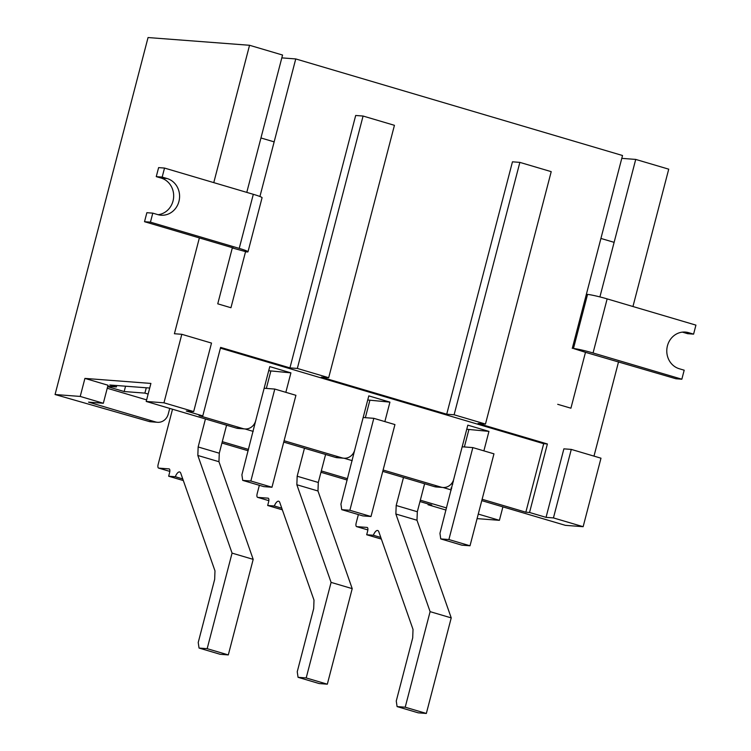 <?xml version="1.0" encoding="UTF-8"?>
<svg xmlns="http://www.w3.org/2000/svg" width="751" height="751" viewBox="0 0 751 751"><rect width="100%" height="100%" fill="white"/><g stroke="black" fill="none" stroke-linecap="round" stroke-linejoin="round"><path stroke-width="1.13" d="M681.842 379.208L675.928 378.757L585.48 352.322L570.92 408.206L557.711 404.31L570.92 408.206L585.48 352.322L573.454 348.511A15.32 1.173 14.6 0 1 593.055 352.97L681.842 379.208L684.189 370.196L679.242 368.732A18.681 17.151 94.4 0 1 667.057 347.6A18.681 17.151 94.4 0 1 685.353 332.073A18.681 17.151 94.4 0 1 688.629 332.674L693.586 334.139L695.933 325.127L607.146 298.889A15.32 1.173 -165.4 0 0 587.545 294.42L586.362 294.336L600.922 238.442L614.121 242.348L599.908 296.908L635.721 159.419L668.728 169.172L632.952 306.511M618.552 361.804L593.985 456.12M572.271 348.417L622.523 155.513L295.753 58.935L259.921 196.499L274.153 141.864L260.954 137.968L246.779 192.378L282.554 55.039L249.548 45.276L213.772 182.624M233.486 248.027L232.303 247.943L217.752 303.826L230.951 307.732L245.511 251.838L230.951 307.732L217.752 303.826L232.378 247.67M199.372 237.917L174.41 333.735L181.808 334.298L211.51 343.076L193.674 411.586L186.276 411.022L202.779 415.904L220.616 347.394L289.933 367.877L355.683 115.476L363.08 116.039L297.33 368.441L289.933 367.877M519.861 162.385L454.111 414.777L485.465 424.052L551.215 171.65L519.861 162.385L512.464 161.812L446.714 414.214L321.287 377.143L328.685 377.706L394.435 125.314L363.08 116.039M482.123 499.274L525.841 512.201L529.539 512.482L547.385 443.972L478.068 423.48L485.465 424.052M529.539 512.482L546.043 517.355L563.888 448.845L571.286 449.408L600.988 458.194L583.142 526.695L565.39 525.343L481.776 500.635M451.708 488.169L450.938 488.103L451.67 488.319M451.464 483.719L452.769 484.104M453.369 481.776L452.778 481.729M451.248 489.924L443.034 487.493M621.781 158.358L635.721 159.419M155.532 421.94L148.876 421.433A11.209 10.289 -85.6 0 0 150.838 421.79L157.503 422.297A11.209 10.289 94.4 0 1 155.532 421.94L88.534 402.132L103.328 403.259L80.216 396.434L55.067 394.519L148.05 37.55L249.548 45.276M281.813 57.874L295.753 58.935M202.779 415.904L199.071 415.622L242.977 428.596A11.209 10.289 94.4 0 0 244.939 428.952A11.209 10.289 94.4 0 0 255.697 420.701L269.778 366.619L290.909 372.862L285.84 392.322M157.503 422.297A11.209 10.289 94.4 0 0 168.252 414.045L169.726 408.403M268.717 370.722L290.909 372.862M284.085 440.743L341.996 457.857A11.209 10.289 94.4 0 0 343.958 458.223A11.209 10.289 94.4 0 0 354.716 449.971L368.797 395.88L389.929 402.132L384.859 421.593M367.737 399.983L389.929 402.132M383.104 470.013L441.015 487.127A11.209 10.289 94.4 0 0 442.977 487.483A11.209 10.289 94.4 0 0 453.735 479.232L467.817 425.15L488.948 431.393L483.879 450.853M466.756 429.253L488.948 431.393M347.187 480.039A11.209 10.289 -85.6 0 1 346.915 479.964L320.949 472.285M347.535 478.687L321.306 470.933M248.168 450.769A11.209 10.289 -85.6 0 1 247.896 450.694L221.93 443.024M248.515 449.417L222.287 441.663M382.757 471.365L434.36 486.62A11.209 10.289 -85.6 0 0 436.322 486.977L442.977 487.483M283.737 442.104L335.34 457.35A11.209 10.289 -85.6 0 0 337.302 457.716L343.958 458.223M244.939 428.952L238.283 428.445A11.209 10.289 -85.6 0 1 236.321 428.089L146.21 401.456L163.962 402.808L181.808 334.298M146.614 399.889L107.233 388.248M80.216 396.434L84.919 378.401L150.904 383.432L146.21 401.456M84.919 378.401L108.022 385.235L103.328 403.259M125.558 386.202L124.168 391.534L144.887 393.111L148.135 394.068M124.168 391.534L107.656 386.652M107.74 386.296L116.377 386.953L116.743 385.535M149.702 388.042L109.777 385L116.377 386.953M352.228 460.654L344.014 458.223M253.209 431.393L244.995 428.962M148.876 421.433L55.067 394.519M193.674 411.586L163.962 402.808M419.969 501.555L431.741 505.029L428.042 504.747L446.01 510.06M478.274 514.078L499.406 520.321L477.092 518.622M446.554 507.948L420.325 500.194M583.142 526.695L553.44 517.918L546.043 517.355M499.406 520.321L502.907 506.878M428.239 503.996L428.042 504.747M146.276 387.779L144.887 393.111M525.841 512.201L543.686 443.691L220.428 348.145M543.686 443.691L547.385 443.972M454.111 414.777L446.714 414.214M297.33 368.441L328.685 377.706M553.44 517.918L571.286 449.408M682.377 332.13A18.681 17.151 -85.6 0 1 682.715 332.224L687.663 333.688L693.586 334.139M158.611 167.614L156.264 176.635L162.178 177.086L164.525 168.064L158.611 167.614M162.178 177.086L167.126 178.541A18.681 17.151 94.4 0 1 179.311 199.682A18.681 17.151 94.4 0 1 161.014 215.208A18.681 17.151 94.4 0 1 157.738 214.598L152.791 213.143L150.435 222.155L239.222 248.393A15.32 1.173 14.6 0 1 247.99 251.792L262.071 197.71A15.32 1.173 -165.4 0 0 253.312 194.312L164.525 168.064M247.99 251.792A15.32 1.173 14.6 0 1 246.694 251.932L232.303 247.943M150.435 222.155L144.521 221.705L233.523 248.027M156.264 176.635L161.212 178.09A18.681 17.151 -85.6 0 1 173.603 197.616A18.681 17.151 -85.6 0 1 158.076 214.702M152.791 213.143L146.867 212.693L144.521 221.705M270.782 371.332L266.333 388.417M264.145 388.258L274.8 389.065L295.922 395.308L271.975 487.249L263.836 486.629L242.714 480.387L241.897 474.81L256.354 418.185M274.8 389.065L250.853 481.006L271.975 487.249M250.853 481.006L242.714 480.387M232.068 553.121L253.19 559.364L218.954 461.715L197.832 455.472L232.068 553.121L207.173 648.676L199.043 648.057L198.226 642.481L214.664 579.378L214.983 570.873L180.756 473.214A7.472 2.91 -73.5 0 0 179.677 471.966A7.472 2.91 -73.5 0 0 175.312 476.725L168.656 476.218L169.595 472.614A3.736 1.455 -73.5 0 0 169.172 468.915A3.736 1.455 -73.5 0 0 169.05 468.896L158.696 468.108L169.82 471.393L158.574 468.089A3.736 1.455 -73.5 0 0 158.696 468.108M158.574 468.089A3.736 1.455 -73.5 0 1 158.161 464.39L172.523 409.229M205.445 418.964L198.151 446.967L219.283 453.21L226.577 425.207M253.19 559.364L228.304 654.919L220.165 654.299L199.043 648.057M207.173 648.676L228.304 654.919M175.312 476.725L182.756 478.931M168.656 476.218L183.328 480.556M198.151 446.967L197.832 455.472M218.954 461.715L219.283 453.21M369.802 400.593L365.352 417.687M363.165 417.518L373.82 418.326L394.942 424.578L370.994 516.519L362.855 515.899L341.733 509.657L340.926 504.081L355.373 447.446M373.82 418.326L349.872 510.276L370.994 516.519M349.872 510.276L341.733 509.657M331.088 582.391L352.21 588.634L317.973 490.985L296.852 484.742L331.088 582.391L306.192 677.937L298.063 677.318L297.246 671.741L313.683 608.648L314.002 600.133L279.776 502.485A7.472 2.91 -73.5 0 0 278.696 501.227A7.472 2.91 -73.5 0 0 274.331 505.996L267.675 505.489L268.614 501.884A3.736 1.455 -73.5 0 0 268.191 498.185A3.736 1.455 -73.5 0 0 268.069 498.166L257.715 497.378L268.839 500.664L257.593 497.35A3.736 1.455 -73.5 0 0 257.715 497.378M257.593 497.35A3.736 1.455 -73.5 0 1 257.18 493.651L259.348 485.306M304.465 448.234L297.171 476.228L318.302 482.471L325.596 454.477M352.21 588.634L327.323 684.189L319.184 683.56L298.063 677.318M306.192 677.937L327.323 684.189M274.331 505.996L281.775 508.192M267.675 505.489L282.348 509.826M297.171 476.228L296.852 484.742M317.973 490.985L318.302 482.471M468.821 429.863L464.371 446.948M462.184 446.789L472.839 447.596L493.961 453.839L470.013 545.78L461.874 545.16L440.753 538.918L439.945 533.341L454.393 476.716M472.839 447.596L448.891 539.537L470.013 545.78M448.891 539.537L440.753 538.918M430.107 611.652L451.229 617.895L416.993 520.246L395.871 514.003L430.107 611.652L405.211 707.207L397.082 706.588L396.265 701.012L412.703 637.909L413.022 629.404L378.795 531.746A7.472 2.91 -73.5 0 0 377.715 530.497A7.472 2.91 -73.5 0 0 373.35 535.256L366.695 534.75L367.633 531.145A3.736 1.455 -73.5 0 0 367.211 527.446A3.736 1.455 -73.5 0 0 367.089 527.427L356.734 526.639L367.859 529.924L356.612 526.62A3.736 1.455 -73.5 0 0 356.734 526.639M356.612 526.62A3.736 1.455 -73.5 0 1 356.199 522.921L358.368 514.576M403.484 477.495L396.19 505.498L417.321 511.741L424.615 483.738M451.229 617.895L426.343 713.45L418.204 712.83L397.082 706.588M405.211 707.207L426.343 713.45M373.35 535.256L380.795 537.463M366.695 534.75L381.367 539.087M396.19 505.498L395.871 514.003M416.993 520.246L417.321 511.741M441.015 487.127L434.36 486.62M341.996 457.857L335.34 457.35M242.977 428.596L236.321 428.089M573.454 348.511L587.545 294.42M607.146 298.889L593.055 352.97M688.629 332.674L682.715 332.224M239.222 248.393L253.312 194.312M167.126 178.541L161.212 178.09"/></g></svg>
